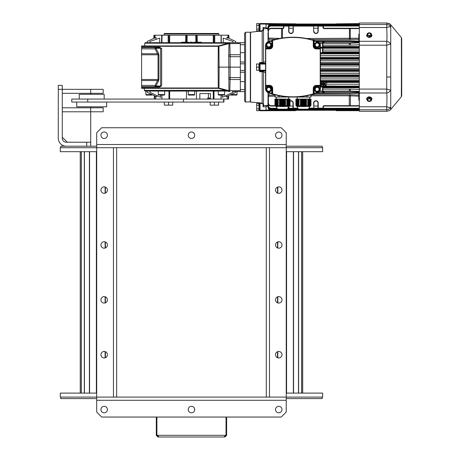 <?xml version="1.0" encoding="UTF-8"?>
<svg xmlns="http://www.w3.org/2000/svg" width="460" height="460" viewBox="0 0 460 460"><rect width="100%" height="100%" fill="white"/><g stroke="black" fill="none" stroke-linecap="round" stroke-linejoin="round"><path stroke-width="0.69" d="M104.178 193.338A3.243 3.243 0 0 0 107.421 190.095A3.243 3.243 0 0 0 104.178 186.852A3.243 3.243 0 0 0 100.935 190.095A3.243 3.243 0 0 0 104.178 193.338M104.178 248.204A3.243 3.243 0 0 0 107.421 244.961A3.243 3.243 0 0 0 104.178 241.724A3.243 3.243 0 0 0 100.935 244.961A3.243 3.243 0 0 0 104.178 248.204M104.178 303.071A3.243 3.243 0 0 0 107.421 299.834A3.243 3.243 0 0 0 104.178 296.591A3.243 3.243 0 0 0 100.935 299.834A3.243 3.243 0 0 0 104.178 303.071M104.178 357.943A3.243 3.243 0 0 0 107.421 354.7A3.243 3.243 0 0 0 104.178 351.457A3.243 3.243 0 0 0 100.935 354.7A3.243 3.243 0 0 0 104.178 357.943M80.241 393.104L80.241 151.691L80.247 393.104M116.65 397.095L286.241 397.095L286.241 147.7L116.65 147.7L116.65 397.095L96.698 397.095L96.698 147.7L60.283 147.7L60.283 151.691L96.698 151.691M116.65 147.7L96.698 147.7L96.698 132.733L101.683 127.748L281.25 127.748L286.241 132.733L286.241 144.509L96.698 144.509M96.698 393.104L60.283 393.104L60.283 397.095L96.698 397.095L96.698 412.062L101.683 417.047L281.25 417.047L286.241 412.062L286.241 397.095L322.65 397.095L322.65 393.104L286.241 393.104M281.997 409.567A3.243 3.243 0 0 0 278.76 406.324A3.243 3.243 0 0 0 275.517 409.567A3.243 3.243 0 0 0 278.76 412.81A3.243 3.243 0 0 0 281.997 409.567M107.421 409.567A3.243 3.243 0 0 0 104.178 406.324A3.243 3.243 0 0 0 100.935 409.567A3.243 3.243 0 0 0 104.178 412.81A3.243 3.243 0 0 0 107.421 409.567M194.712 409.567A3.243 3.243 0 0 0 191.469 406.324A3.243 3.243 0 0 0 188.226 409.567A3.243 3.243 0 0 0 191.469 412.81A3.243 3.243 0 0 0 194.712 409.567M322.155 397.095L322.155 398.59L286.241 398.59M96.698 398.59L60.783 398.59L60.783 397.095M66.269 146.205A7.981 7.981 0 0 1 58.288 138.224L58.288 85.347L62.278 85.347L62.278 89.338L103.184 89.338L103.184 93.328L90.712 93.328L90.712 89.338M86.721 146.205L86.721 142.215L66.269 142.215A3.99 3.99 0 0 1 62.278 138.224L62.278 89.338L58.288 89.338M86.721 142.215L90.712 142.215L90.712 146.205L90.712 107.795L103.184 107.795L103.184 111.786L62.278 111.786M62.278 93.328L90.712 93.328L90.712 94.329M62.278 107.795L90.712 107.795L90.712 106.8M62.278 137.224L67.269 142.215M278.76 351.457A3.243 3.243 0 0 0 275.517 354.7A3.243 3.243 0 0 0 278.76 357.943A3.243 3.243 0 0 0 281.997 354.7A3.243 3.243 0 0 0 278.76 351.457M278.76 296.591A3.243 3.243 0 0 0 275.517 299.834A3.243 3.243 0 0 0 278.76 303.071A3.243 3.243 0 0 0 281.997 299.834A3.243 3.243 0 0 0 278.76 296.591M278.76 241.724A3.243 3.243 0 0 0 275.517 244.961A3.243 3.243 0 0 0 278.76 248.204A3.243 3.243 0 0 0 281.997 244.961A3.243 3.243 0 0 0 278.76 241.724M278.76 186.852A3.243 3.243 0 0 0 275.517 190.095A3.243 3.243 0 0 0 278.76 193.338A3.243 3.243 0 0 0 281.997 190.095A3.243 3.243 0 0 0 278.76 186.852M302.697 151.691L302.697 393.104M266.288 147.7L266.288 397.095M286.241 151.691L322.65 151.691L322.65 147.7L286.241 147.7L286.241 144.509M100.935 135.228A3.243 3.243 0 0 0 104.178 138.471A3.243 3.243 0 0 0 107.421 135.228A3.243 3.243 0 0 0 104.178 131.985A3.243 3.243 0 0 0 100.935 135.228M275.517 135.228A3.243 3.243 0 0 0 278.76 138.471A3.243 3.243 0 0 0 281.997 135.228A3.243 3.243 0 0 0 278.76 131.985A3.243 3.243 0 0 0 275.517 135.228M188.226 135.228A3.243 3.243 0 0 0 191.469 138.471A3.243 3.243 0 0 0 194.712 135.228A3.243 3.243 0 0 0 191.469 131.985A3.243 3.243 0 0 0 188.226 135.228M60.783 147.7L60.783 146.205L96.698 146.205M286.241 146.205L322.155 146.205L322.155 147.7M226.044 435.16A1.495 1.495 0 0 0 225.158 435.304L224.63 437L226.044 435.304L226.044 417.047M224.336 436.661L224.63 437L158.309 437L157.78 435.304A1.495 1.495 0 0 0 156.889 435.16L157.998 436.5L158.562 436.39M224.94 437L226.63 435.304L226.136 435.304L226.136 417.047M226.63 435.304L226.63 417.047M226.63 435.16L226.136 435.16M156.802 417.047L156.802 435.304L157.998 436.5L157.998 437L158.309 436.5M156.302 417.047L156.302 435.304L157.998 437M201.503 437C198.214 437 198.214 437 201.503 437L202.475 437M203.935 437C201.986 437 201.986 437 203.935 437M198.375 437L199.134 437M224.63 437L224.63 436.5L226.136 435.304M225.975 435.902L226.044 435.304L156.889 435.304L156.964 435.902M158.309 437L158.596 436.649M156.889 435.16L156.889 417.047M156.302 435.304L156.802 435.304M156.302 435.16L156.802 435.16M250.326 102.057L250.326 32.229L245.588 32.229L245.588 102.057L250.573 101.809M245.588 102.057L244.588 101.062L244.588 33.224L245.588 32.229M228.626 95.657L228.626 99.067L223.945 99.067L223.945 102.057L71.76 102.057L71.76 99.067L223.945 99.067M228.292 95.818L228.292 99.067M227.729 91.086L145.078 91.086L144.331 90.338L225.25 90.338M218.115 67.148L218.276 46.305L141.588 46.305L141.588 47.184L159.712 47.184L159.712 47.593L155.089 47.593L159.712 47.593L160.603 48.237L155.969 48.329L158.539 53.348L158.913 54.935L158.913 79.35L158.539 80.937L155.969 85.957L160.603 86.049L160.603 48.237A1.495 1.018 180 0 0 161.661 48.536L161.661 85.75L159.712 87.101L141.588 87.101L141.588 87.981L218.276 87.981L218.115 67.148L219.115 67.143L219.006 88.09L218.931 88.429L218.356 88.343L218.276 87.981L219.006 88.09L228.925 90.643L228.798 67.143L219.115 67.143L218.931 45.862L229.747 42.705L223.284 42.705L223.238 38.105L232.967 41.457L232.967 42.705L229.747 42.705L240.35 42.705L229.488 42.717M161.661 85.75A1.495 1.018 180 0 0 160.603 86.049L159.712 86.698L155.089 86.698L155.089 85.451L158.033 79.499L158.033 54.786L155.089 48.84L141.588 48.84L141.588 85.451L155.089 85.451L155.969 85.957A1.248 0.966 -90 0 1 155.089 86.698L159.712 86.698L159.712 87.101M164.53 33.476L218.402 33.476L218.902 33.971L164.036 33.971L164.53 33.476M227.757 43.194L144.768 43.194L145.268 42.705L229.747 42.705A2.495 2.472 90 0 0 229.005 42.814L229.747 42.705L229.827 43.269L228.925 43.642L219.006 46.195L218.276 46.305L218.931 45.862M224.141 95.076L218.753 95.076A0.5 0.5 0 0 1 218.253 94.576L224.641 94.576A0.5 0.5 0 0 1 224.141 95.076M224.641 91.086L224.641 94.576M218.253 91.086L218.253 94.576M237.055 91.586L237.055 94.576A0.5 0.5 0 0 1 236.561 95.076L231.173 95.076A0.5 0.5 0 0 1 230.69 94.697M152.248 94.697A0.5 0.5 0 0 1 151.765 95.076L146.378 95.076A0.5 0.5 0 0 1 145.877 94.576L151.99 94.576M145.877 91.086L145.877 94.576M164.18 95.076L158.798 95.076A0.5 0.5 0 0 1 158.297 94.576L164.68 94.576A0.5 0.5 0 0 1 164.18 95.076M164.68 91.086L164.68 94.576M158.297 91.086L158.297 94.576M194.16 95.076L188.772 95.076A0.5 0.5 0 0 1 188.278 94.576L194.66 94.576A0.5 0.5 0 0 1 194.16 95.076M194.66 91.086L194.66 94.576M188.278 91.086L188.278 94.576M244.588 42.705L240.35 42.705L240.35 43.579L229.845 43.579L230.109 54.751A2.495 1.656 152.4 0 0 228.723 55.459L229.005 42.814M240.35 54.751L240.35 56.712L230.138 56.712L230.109 54.751L240.35 54.751L240.35 43.579M240.35 67.143L228.798 67.143L228.735 56.453L230.138 56.712L230.138 77.579L240.35 77.579L240.35 56.712M155.089 86.698L141.588 86.698L141.588 85.451M141.588 48.84L141.588 47.593L155.089 47.593A1.248 0.966 90 0 1 155.969 48.329L155.089 48.84L155.089 47.593M141.588 47.184L141.588 47.593M141.588 46.305L141.588 45.943L218.356 45.943M218.356 88.343L141.588 88.343L141.588 87.981M141.588 86.698L141.588 87.101M240.35 77.579L240.35 79.534L230.109 79.534A2.495 1.656 -152.4 0 1 228.723 78.832M228.735 77.832L230.138 77.579L229.845 90.706L240.35 90.706L240.35 79.534M240.35 90.706L240.35 91.586L244.588 91.586M161.5 42.705L161.673 35.219L153.939 35.219L153.887 38.352M161.673 35.219L162.052 35.219L161.678 42.705M185.667 42.705L185.794 35.219L162.052 35.219L161.88 42.705M185.794 35.219L187.145 35.219L187.019 42.705M213.244 35.219L213.992 35.219L213.98 42.705L213.233 42.705L213.244 35.219L187.145 35.219M221.059 42.705L221.087 35.219L213.992 35.219M221.266 35.219L221.26 42.705L221.087 35.219L228.746 35.219L228.792 38.232M229.051 38.352L228.746 35.219M186.323 42.705L186.455 35.219M154.14 38.232L154.192 35.219M169.694 35.219L169.705 42.705M228.378 38.036L228.338 35.219M227.976 37.846L227.936 35.219M226.947 39.382L226.924 37.358L235.71 41.457L235.71 42.705L232.967 42.705M155.003 35.219L154.962 37.846M154.6 35.219L154.554 38.036M159.649 42.705L159.695 38.105L149.966 41.457L149.966 42.705L147.223 42.705L147.223 41.457L156.015 37.358L155.986 39.382M168.941 35.219L168.952 42.705M197.139 35.219L197.271 42.705M196.483 35.219L196.615 42.705M195.92 42.705L195.787 35.219M214.774 35.219L214.762 42.705M168.176 42.705L168.164 35.219M201.417 42.705L201.417 42.205L201.02 42.205L201.02 42.705L200.451 42.705L200.451 42.205L199.508 42.205L199.508 42.705M183.35 42.705L183.35 42.205L183.028 42.705L181.522 42.705L181.522 42.205L181.827 42.705M191.814 42.705L191.814 42.205L191.469 42.705M193.769 42.205L195.212 42.205L195.212 42.705L193.723 42.705L193.723 42.205L193.769 42.705M197.231 42.705C195.126 42.705 195.126 42.705 197.231 42.705L197.231 42.205C195.126 42.205 195.126 42.205 197.231 42.205M232.438 91.586L240.35 91.586L232.438 91.586M232.438 42.705L233.933 42.705L232.438 42.705M159.712 47.184L161.661 48.536M228.735 56.453L228.723 55.459M229.827 43.269L229.845 43.579A2.495 1.765 -179.6 0 0 228.942 43.694M228.902 91.442L218.931 88.429M229.022 91.477L229.747 91.586L229.005 91.471L228.925 90.643L229.827 91.017L229.747 91.586A2.495 2.472 -90 0 1 229.005 91.471M228.942 90.591A2.495 1.765 179.6 0 0 229.845 90.706L229.827 91.017M162.07 45.943L141.588 45.943M199.301 42.705L199.301 42.205L197.438 42.205L197.438 42.705M141.588 53.757L157.653 53.757L158.539 53.348M141.588 80.529L157.653 80.529L158.539 80.937M163.225 95.076L159.752 95.076M190.572 95.076L189.675 95.076M210.433 99.067L210.433 93.581L199.83 93.581L208.409 93.581L208.409 98.066L207.638 98.066L207.638 99.067M226.078 95.542L226.078 96.847L235.761 92.334L235.761 91.586M222.266 95.076L222.266 97.324L232.967 92.334L232.967 91.586M227.286 96.284L227.286 99.067M147.177 91.086L147.177 92.334L156.854 96.847L156.854 95.542M155.652 96.284L155.652 99.067M149.966 91.086L149.966 92.334L160.672 97.324L160.672 95.076M209.035 99.067L209.035 98.066L209.656 98.066L208.409 98.066M209.656 99.067L209.656 98.066M199.83 93.581L199.83 99.067M221.036 95.076L221.036 99.067M213.267 91.086L213.267 99.067M213.98 91.086L213.98 99.067M196.454 91.086L196.454 99.067M169.671 91.086L169.671 99.067M186.478 91.086L186.478 99.067M168.958 91.086L168.958 99.067M161.903 95.076L161.903 99.067M154.646 95.818L154.646 99.067M240.35 62.031L244.588 62.031M240.35 63.808L244.588 63.808M240.35 70.478L244.588 70.478M240.35 72.254L244.588 72.254M240.35 81.598L244.588 81.598M240.35 89.591L244.588 89.591M240.35 52.687L244.588 52.687M240.35 44.7L244.588 44.7M192.539 42.705L192.539 42.205L192.28 42.705M191.544 42.205L190.244 42.205L190.244 42.705M188.98 42.705L188.98 42.205L188.715 42.705M188.399 42.705L188.399 42.205L186.823 42.205L186.823 42.705M186.766 42.705L186.766 42.205L184.903 42.205L184.903 42.705M184.702 42.705L184.702 42.205L183.454 42.205L183.454 42.705M183.028 42.205L181.827 42.205M201.02 42.205L200.451 42.205M198.254 42.205L198.254 42.705M198.536 42.205L198.536 42.705M190.492 42.205L190.492 42.705M185.713 42.205L185.713 42.705M186.001 42.205L186.001 42.705M184.437 42.205L184.437 42.705M182.43 42.205L182.43 42.705M199.864 42.205L199.864 42.705M76.745 102.057L76.745 106.8L106.674 106.8L106.674 102.057M104.178 99.067L104.178 94.329L79.241 94.329L79.241 99.067M164.352 102.057L164.352 105.15L172.73 105.15L172.73 102.057M210.203 102.057L210.203 105.15L218.586 105.15L218.586 102.057M168.544 105.15L168.544 102.057M214.394 105.15L214.394 102.057M270.721 44.948A1.938 1.938 0 0 1 267.812 46.627L268.784 47.19L270.721 46.069L270.721 43.826L269.75 43.269A1.938 1.938 0 0 1 270.721 44.948M267.812 43.269A1.938 1.938 0 0 1 269.75 43.269L268.784 42.705L266.84 43.826L266.84 44.948A1.938 1.938 0 0 1 267.812 43.269M266.84 44.948A1.938 1.938 0 0 0 267.812 46.627L266.84 46.069L266.84 44.948M260.055 30.607L259.256 30.607L260.055 30.653M259.256 30.607L259.256 23.828L260.055 23.828M265.541 85.347L265.541 48.892L266.035 48.432L265.742 48.915L265.742 85.37L266.035 85.859L265.541 85.393L266.938 85.347L267.024 85.847L266.035 85.859L266.035 86.348L265.541 86.348L265.742 85.347M265.65 48.622L265.541 48.892L266.035 48.432L265.541 48.892L266.938 48.938L267.024 48.438L269.779 48.438L269.704 48.938L266.938 48.938M271.377 47.857A2.495 2.495 0 0 1 269.779 48.438C271.302 48.288 272.13 47.461 272.274 45.943L272.274 40.658L272.665 40.169C279.3 38.203 286.068 37.22 292.974 37.214C299.862 37.214 306.63 38.203 313.277 40.169L313.674 40.658A0.5 0.5 0 0 0 313.317 40.181A71.329 71.329 0 0 0 272.63 40.181A0.5 0.5 0 0 0 272.274 40.658L272.63 40.181L271.624 40.486L271.774 40.963L272.63 40.181M313.317 40.417L313.243 40.405C299.759 36.489 286.246 36.489 272.705 40.405L272.665 40.169M265.541 48.938L265.541 47.938L269.779 47.938A1.995 1.995 0 0 0 271.774 45.943L272.705 45.943L272.63 40.417M314.571 86.428A2.495 2.495 0 0 1 316.169 85.847L318.924 85.847L319.01 85.347L320.407 85.393L319.907 85.859L320.2 85.37L320.2 48.915L316.244 48.938C314.433 48.771 313.433 47.777 313.243 45.943L313.277 40.169M320.2 85.347L320.407 86.348L316.169 86.348L316.169 85.847C314.646 85.997 313.812 86.825 313.674 88.343L313.243 88.343L313.243 93.88L313.674 93.633L313.277 94.122C299.713 98.055 286.177 98.055 272.665 94.122L272.274 93.633A0.5 0.5 0 0 0 272.63 94.11L272.705 93.88C286.189 97.796 299.702 97.796 313.243 93.88L313.277 94.122A71.329 71.329 0 0 1 303.45 96.295M313.317 93.869L314.324 93.8L314.174 93.328L313.317 94.11A0.5 0.5 0 0 0 313.674 93.633L313.674 88.343A2.495 2.495 0 0 1 313.887 87.325M272.63 93.869L272.705 88.343L272.274 88.343C272.13 86.825 271.296 85.991 269.779 85.847A2.495 2.495 0 0 1 270.727 86.037M319.01 48.938L318.924 48.438L319.907 48.432L320.407 48.892L320.407 85.393A0.5 0.5 0 0 1 320.39 85.479M316.244 48.938L316.169 48.438A2.495 2.495 0 0 1 313.674 45.943L313.674 40.658L314.174 40.963L314.174 45.943A1.995 1.995 0 0 0 316.169 47.938L319.907 47.938L320.298 48.622M320.2 48.938L320.407 45.419A3.99 3.99 0 0 0 317.808 41.676A3.99 3.99 0 0 1 320.407 45.419L320.407 88.866A3.99 3.99 0 0 1 317.808 92.609A71.329 71.329 0 0 1 314.324 93.8A71.329 71.329 0 0 1 313.944 93.92M319.159 89.786A2.047 2.047 0 0 0 319.205 89.263M319.159 45.39A2.047 2.047 0 0 0 319.205 44.873M270.779 45.39A2.047 2.047 0 0 0 270.825 44.873M270.779 89.786A2.047 2.047 0 0 0 270.825 89.263M316.169 85.847L316.244 85.347L319.01 85.347M313.243 88.343C313.427 86.514 314.427 85.52 316.244 85.347M318.924 85.847L319.907 85.859L319.907 88.866L320.407 88.866L320.407 86.348M318.659 42.74A3.49 3.49 0 0 0 317.63 42.147A70.829 70.829 0 0 0 314.174 40.963L314.324 40.486L313.317 40.181A71.329 71.329 0 0 1 313.346 40.187M314.324 40.486A71.329 71.329 0 0 1 317.808 41.676A71.329 71.329 0 0 0 313.473 40.227M313.243 45.943L313.674 45.943C313.818 47.461 314.646 48.294 316.169 48.438L318.924 48.438L316.169 48.438L316.169 47.938M271.699 86.75A2.495 2.495 0 0 1 272.274 88.343L272.274 93.633L271.774 93.328L271.624 93.8L272.63 94.11A71.329 71.329 0 0 1 268.14 92.609A3.99 3.99 0 0 1 265.541 88.866L265.541 86.348M266.938 85.347L269.704 85.347L269.779 85.847L267.024 85.847M269.704 85.347C271.515 85.514 272.515 86.514 272.705 88.343M272.705 45.943C272.515 47.771 271.515 48.766 269.704 48.938M265.541 47.938L265.541 45.419A3.99 3.99 0 0 1 268.14 41.676A71.329 71.329 0 0 1 271.624 40.486M269.779 47.938L269.779 48.438L266.035 48.432L266.035 45.419L265.541 45.419L265.541 88.866A3.99 3.99 0 0 0 268.14 92.609L268.312 92.144A70.829 70.829 0 0 0 271.774 93.328L271.774 88.343A1.995 1.995 0 0 0 269.779 86.348L266.035 86.348L266.035 88.866L265.541 88.866M271.026 89.263A2.242 2.242 0 0 1 270.98 89.786M271.026 44.873A2.242 2.242 0 0 1 270.98 45.39M319.407 44.873A2.242 2.242 0 0 1 319.366 45.39M319.407 89.263A2.242 2.242 0 0 1 319.366 89.786M260.055 70.552L259.256 70.552L259.256 63.733L260.055 63.733M319.102 45.39L319.792 45.39A2.662 2.662 0 0 1 317.164 47.61A2.662 2.662 0 0 1 314.502 44.948A2.662 2.662 0 0 1 317.164 42.285A2.662 2.662 0 0 1 319.827 44.873L319.102 44.873M290.041 97.008L274.953 97.071L274.953 94.76M277.961 99.067L290.041 99.067L290.041 105.472L288.926 106.547L276.075 106.547L274.953 105.472L274.953 99.067L277.961 99.067L278.179 105.627L277.857 105.863L277.857 99.067M279.473 99.067L279.473 105.627L278.179 105.627L278.179 99.067M287.034 105.788L285.522 105.627L285.522 99.067M275.155 99.067L275.155 105.627L275.477 105.863L275.477 99.067M289.518 105.898L289.84 105.627L289.84 99.067M289.627 105.788L289.627 99.067M289.3 106.041L289.518 99.067M289.409 105.926L289.409 99.067M289.087 106.156L289.3 99.067M289.196 106.041L289.196 99.067M288.868 106.248L289.087 99.067M288.978 106.133L288.978 99.067M288.656 106.317L288.868 99.067M288.759 106.197L288.759 99.067M288.437 106.358L288.656 99.067M288.546 106.237L288.546 99.067M288.224 106.369L288.437 99.067M288.328 106.254L288.328 99.067M288.006 106.358L288.224 99.067M288.115 106.237L288.115 99.067M287.787 106.317L288.006 99.067M287.897 106.197L287.897 99.067M287.575 106.248L287.787 99.067M287.684 106.133L287.684 99.067M287.356 106.156L287.575 99.067M287.465 106.041L287.465 99.067M287.143 106.041L287.356 99.067M287.247 105.926L287.247 99.067M286.816 99.067L286.816 105.627L287.143 105.863L287.143 99.067M279.473 105.627L282.285 106.369L285.091 105.898L285.091 99.067M284.872 105.863L284.872 99.067M284.659 105.926L284.659 99.067M284.441 105.99L284.441 99.067M284.228 106.041L284.228 99.067M284.01 106.093L284.01 99.067M283.791 106.133L283.791 99.067M283.578 106.168L283.578 99.067M283.36 106.197L283.36 99.067M283.147 106.22L283.147 99.067M282.929 106.237L282.929 99.067M282.716 106.248L282.716 99.067M282.498 106.254L282.498 99.067M282.285 106.248L282.285 99.067M282.066 106.237L282.066 99.067M281.848 106.22L281.848 99.067M281.635 106.197L281.635 99.067M281.416 106.168L281.416 99.067M281.204 106.133L281.204 99.067M280.985 106.093L280.985 99.067M280.772 106.041L280.772 99.067M280.554 105.99L280.554 99.067M280.335 105.926L280.335 99.067M280.123 105.863L280.123 99.067M275.477 105.863L276.667 106.369L277.961 105.972M277.748 106.105L277.748 99.067M277.639 105.99L277.639 99.067M277.529 106.208L277.529 99.067M277.42 106.093L277.42 99.067M277.317 106.289L277.317 99.067M277.207 106.168L277.207 99.067M276.989 99.067L277.098 106.34L277.098 99.067M276.88 106.369L276.88 99.067M276.776 106.248L276.776 99.067M276.667 106.369L276.667 99.067M276.558 106.248L276.558 99.067M276.448 106.34L276.448 99.067M276.345 106.22L276.345 99.067M276.236 106.289L276.236 99.067M276.127 106.168L276.127 99.067M276.017 106.208L276.017 99.067M275.908 106.093L275.908 99.067M275.805 106.105L275.805 99.067M275.695 105.99L275.695 99.067M275.586 105.972L275.586 99.067M285.091 105.788L285.522 105.627M278.26 109.342L280.376 109.342M323.397 85.1A1.248 1.248 0 0 0 324.645 83.852A1.248 1.248 0 0 0 323.397 82.604A1.248 1.248 0 0 0 322.155 83.852A1.248 1.248 0 0 0 323.397 85.1M323.397 85.226A1.374 1.374 0 0 0 324.772 83.852A1.374 1.374 0 0 0 323.397 82.484A1.374 1.374 0 0 0 322.029 83.852A1.374 1.374 0 0 0 323.397 85.226M310.989 94.76L310.989 97.071L295.906 97.008M309.683 97.071L309.683 99.067M297.212 97.071L297.212 99.067M295.906 99.067L310.989 99.067L310.989 105.472L309.873 106.547L297.022 106.547L295.906 105.472L295.906 99.067M296.102 99.067L295.906 105.472M300.426 99.067L300.426 105.627L298.804 105.863L298.804 99.067M307.769 99.067L307.769 105.627L306.469 105.627L306.469 99.067M308.953 106.358L309.062 99.067M308.74 106.317L308.953 99.067M308.85 106.197L308.85 99.067M308.522 106.248L308.74 99.067M308.631 106.133L308.631 99.067M308.309 106.156L308.522 99.067M308.413 106.041L308.413 99.067M308.091 106.041L308.309 99.067M308.2 105.926L308.2 99.067M307.769 105.627L308.091 105.863L308.091 99.067M300.426 105.627L303.232 106.369L306.038 105.898L306.038 99.067M305.825 105.863L305.825 99.067M305.607 105.926L305.607 99.067M305.394 105.99L305.394 99.067M305.175 106.041L305.175 99.067M304.957 106.093L304.957 99.067M304.744 106.133L304.744 99.067M304.526 106.168L304.526 99.067M304.313 106.197L304.313 99.067M304.094 106.22L304.094 99.067M303.882 106.237L303.882 99.067M303.663 106.248L303.663 99.067M303.445 106.254L303.445 99.067M303.232 106.248L303.232 99.067M303.013 106.237L303.013 99.067M302.801 106.22L302.801 99.067M302.582 106.197L302.582 99.067M302.369 106.168L302.369 99.067M302.151 106.133L302.151 99.067M301.938 106.093L301.938 99.067M301.72 106.041L301.72 99.067M301.501 105.99L301.501 99.067M301.288 105.926L301.288 99.067M301.07 105.863L301.07 99.067M296.102 105.627L297.614 106.369L299.017 105.898L298.914 99.067M298.914 105.972L299.126 99.067M298.695 106.105L298.695 99.067M298.586 105.99L298.586 99.067M298.483 106.208L298.483 99.067M298.373 106.093L298.373 99.067M298.264 106.289L298.264 99.067M298.155 106.168L298.155 99.067M298.046 106.34L298.046 99.067M297.942 106.22L297.942 99.067M297.833 106.369L297.833 99.067M297.723 106.248L297.723 99.067M297.614 106.369L297.614 99.067M297.511 106.248L297.511 99.067M297.401 106.34L297.401 99.067M297.292 106.22L297.292 99.067M297.183 106.289L297.183 99.067M297.074 106.168L297.074 99.067M296.97 106.208L296.97 99.067M296.861 106.093L296.861 99.067M296.752 106.105L296.752 99.067M296.642 105.99L296.642 99.067M296.533 105.972L296.533 99.067M296.43 105.863L296.43 99.067M310.466 105.898L310.575 99.067M310.253 106.041L310.466 99.067M310.356 105.926L310.356 99.067M310.034 106.156L310.253 99.067M310.143 106.041L310.143 99.067M309.822 106.248L310.034 99.067M309.925 106.133L309.925 99.067M309.603 106.317L309.822 99.067M309.712 106.197L309.712 99.067M309.384 106.358L309.603 99.067M309.494 106.237L309.494 99.067M309.172 106.369L309.384 99.067M309.281 106.254L309.281 99.067M309.062 106.237L309.172 99.067M310.575 105.788L310.793 99.067M306.038 105.788L306.469 105.627M297.045 106.547A14.697 14.697 0 0 0 298.649 109.169L308.246 109.169A14.697 14.697 0 0 0 309.85 106.547M299.046 109.365L307.849 109.365A0.5 0.5 0 0 1 307.688 109.342L299.207 109.342A0.5 0.5 0 0 1 298.649 109.169M307.849 109.365A0.5 0.5 0 0 0 308.246 109.169M270.721 89.338A1.938 1.938 0 0 1 267.812 91.022L268.784 91.58L270.721 90.459L270.721 88.222L269.75 87.659A1.938 1.938 0 0 1 270.721 89.338M267.812 87.659A1.938 1.938 0 0 1 269.75 87.659L268.784 87.101L267.812 87.659L266.84 88.222L266.84 89.338A1.938 1.938 0 0 1 267.812 87.659M266.84 89.338A1.938 1.938 0 0 0 267.812 91.022L266.84 90.459L266.84 89.338M319.102 44.948A1.938 1.938 0 0 1 316.192 46.627L317.164 47.19L319.102 46.069L319.102 43.826L318.136 43.269A1.938 1.938 0 0 1 319.102 44.948M316.192 43.269A1.938 1.938 0 0 1 318.136 43.269L317.164 42.705L315.226 43.826L315.226 44.948A1.938 1.938 0 0 1 316.192 43.269M315.226 44.948A1.938 1.938 0 0 0 316.192 46.627L315.226 46.069L315.226 44.948M322.702 84.404L324.099 84.203L322.702 84.404M286.983 37.467L281.669 38.117M280.117 38.381L277.788 38.853M277.65 38.882L272.423 40.239M298.966 96.818L302.967 96.37M308.476 95.364L308.838 95.283M309.787 95.059L310.782 94.812L310.793 97.071M311.081 94.737L311.719 94.564M312.018 94.484L312.742 94.277M272.711 94.133L282.63 96.318M282.98 96.37L283.952 96.496M284.424 96.56L284.803 96.6M285.045 96.629L286.983 96.818M316.169 86.348A1.995 1.995 0 0 0 314.174 88.343L314.174 93.328A70.829 70.829 0 0 0 317.63 92.144L317.808 92.609A3.99 3.99 0 0 0 320.407 88.866M272.349 40.261A71.329 71.329 0 0 0 268.14 41.676A3.99 3.99 0 0 0 265.541 45.419M270.721 45.39L271.406 45.39A2.662 2.662 0 0 1 268.784 47.61A2.662 2.662 0 0 1 266.116 44.948A2.662 2.662 0 0 1 268.784 42.285A2.662 2.662 0 0 1 271.446 44.873L270.721 44.873M261.228 102.988L250.573 102.057L250.573 32.229L259.612 31.188A0.5 0.5 0 0 0 260.055 30.688M260.049 103.299L259.612 102.798L262.217 103.109L263.545 104.61L262.16 103.546L260.049 103.299L260.055 110.233L266.035 110.233L266.035 110.693L260.055 110.785L273.022 110.687M263.045 71.237A0.5 0.494 -0 0 1 263.545 71.731L259.612 71.8L260.049 71.357L263.045 71.018L263.545 71.622L263.045 71.018L265.541 71.018M259.612 63.733L259.612 62.491L263.545 62.554A0.5 0.494 -0 0 1 263.045 63.049L260.049 62.928L260.055 63.612L265.541 63.612M263.545 29.733L262.217 31.182L259.612 31.487L260.049 30.987L262.16 30.739L263.045 29.727L263.045 27.496L263.545 28.56L263.045 27.496L266.035 27.496L266.035 28.83L263.545 28.56M273.022 23.604L260.055 23.5L266.035 23.61L266.035 24.058L260.055 24.058L260.049 30.987M263.545 105.731L263.045 106.789L263.545 105.731L263.545 71.622M268.03 103.552L268.03 103.166M268.03 103L268.03 101.528M268.03 100.556L268.03 101.534L267.864 101.062M277.299 108.623L271.026 108.623C269.272 108.548 268.278 107.554 268.03 105.633L268.03 96.542M268.007 97.566L268.03 92.569M266.035 105.576L268.03 105.576L268.03 107.186C268.232 109.031 269.232 110.032 271.026 110.176C269.272 110.107 268.278 109.106 268.03 107.186L268.099 107.191M268.186 106.576L268.91 108.681L271.026 109.555L359.312 109.555L271.026 109.555C269.272 109.486 268.278 108.485 268.03 106.565L268.03 103.914M319.734 91.086L349.422 91.086L322.65 91.086L322.65 91.459L319.453 91.459M320.407 87.043L322.903 87.049L322.903 91.086M322.903 89.119L350.29 89.136L350.25 91.097L349.422 91.086A24.938 24.938 0 0 1 350.25 91.097L359.312 91.402L350.25 91.097L350.238 91.471A24.564 24.564 0 0 0 349.422 91.459L324.145 91.459L324.145 92.707L349.422 92.707A24.564 24.564 0 0 0 350.238 92.696L359.312 92.391M268.03 96.485L269.031 95.22L268.95 92.903M358.811 93.254L315.129 93.541M269.64 93.144L269.031 93.127M269.031 95.22L274.953 94.978M311.224 94.697L349.278 94.697L358.811 95.059M359.312 99.958L358.811 100.142L358.811 92.782M359.312 92.765L350.25 93.07A24.938 24.938 0 0 1 349.422 93.081L350.25 93.07L350.238 92.696M358.811 96.157L349.278 95.778L310.989 95.778M268.381 96.1L268.393 103.057C268.559 104.638 269.428 105.507 271.009 105.673L275.166 105.673L271.009 105.673L271.026 106.047C269.192 105.852 268.197 104.857 268.03 103.057L268.899 105.162L271.026 106.047L275.551 106.047M318.211 92.431L318.211 93.081L324.145 93.081L316.497 93.081M349.422 92.707L349.422 93.081L324.145 93.081L349.278 93.081M273.022 110.176L266.035 110.693M295.59 109.813L295.59 110.687L268.03 110.687M268.03 30.734L268.03 31.119M268.03 36.622L268.03 37.616M316.497 41.204L324.145 41.204L324.145 41.578L323.397 41.578A0.374 0.374 0 0 0 323.023 41.204L349.278 41.204A24.938 24.938 0 0 1 350.393 41.233L359.312 41.63L349.278 41.204L349.278 41.578L324.145 41.578L324.145 42.826L349.278 42.826A24.564 24.564 0 0 0 350.376 42.803L359.312 42.406M295.843 24L335.995 24M273.022 24.11L268.03 23.604L295.843 23.851L273.022 23.96M359.312 23.96L335.995 23.851L359.312 23.604M268.03 23.592L266.035 23.592M268.03 41.722L268.03 34M268.03 33.729L268.03 33.108M268.03 28.71L266.035 28.71M265.541 63.273L263.045 63.273L263.545 62.663L263.045 63.273L263.545 62.663L263.545 28.83M281.583 38.128L281.583 28.612L271.015 28.612C269.433 28.779 268.559 29.653 268.393 31.228L268.03 31.228C268.105 29.48 269.106 28.48 271.026 28.238L268.91 29.112L268.03 31.228L268.03 28.658C268.278 26.732 269.272 25.737 271.026 25.662L359.312 25.662L271.026 25.662L268.916 26.536M268.03 30.371L268.03 27.721C268.278 25.8 269.272 24.805 271.026 24.731L359.312 24.731L271.026 24.731L268.916 25.605M268.03 28.704L268.03 27.1C268.278 25.179 269.272 24.184 271.026 24.11L359.312 24.11L271.026 24.11L268.927 24.966M269.025 41.354L269.031 39.198L268.03 37.933M349.422 40.744L358.811 41.13M359.312 39.336L311.224 39.589M275.483 39.393L269.031 39.198M358.811 41.607L358.811 34.143L359.312 34.143M306.504 38.508L358.811 38.226M359.312 28.612L350.25 28.612L350.238 28.238L349.422 28.238L359.312 28.238M324.145 28.612L324.145 28.238A0.747 0.747 0 0 1 323.397 27.491A0.747 0.747 0 0 0 324.145 28.238L349.422 28.238L349.422 28.612L324.145 28.612A1.121 1.121 0 0 1 323.023 27.491L323.023 26.49A0.374 0.374 0 0 0 322.65 26.116L318.211 26.116L318.211 31.228A2.294 2.294 0 0 1 315.916 33.522A2.294 2.294 0 0 1 313.622 31.228L313.622 26.116L293.273 26.116L293.273 31.228A2.294 2.294 0 0 1 290.979 33.522A2.294 2.294 0 0 1 288.684 31.228L288.684 26.116L284.245 26.116A0.374 0.374 0 0 0 283.872 26.49L283.872 27.491A1.121 1.121 0 0 1 282.745 28.612L282.417 28.612L282.417 38.002M359.312 106.047L324.145 106.047A0.747 0.747 0 0 0 323.397 106.8L323.397 107.795A0.747 0.747 0 0 1 322.65 108.543L317.964 108.295L317.964 103.057A2.047 2.047 0 0 0 315.916 101.01A2.047 2.047 0 0 0 313.875 103.057L313.875 108.295L313.622 103.057A2.294 2.294 0 0 1 315.916 100.763A2.294 2.294 0 0 1 318.211 103.057L318.211 108.169L322.65 108.169A0.374 0.374 0 0 0 323.023 107.795L323.023 106.8A1.121 1.121 0 0 1 324.145 105.673L349.278 105.673L349.278 94.697M350.457 94.72L350.393 105.673L349.278 105.673L349.278 106.047L350.376 106.047L350.393 105.673L359.312 105.673M359.312 110.687L336.243 110.687L336.243 109.813M359.312 110.176L271.026 110.176L271.026 109.819L359.312 109.819M359.312 108.623L308.643 108.623M298.252 108.623L287.695 108.623M271.015 28.612L271.026 28.238L281.595 28.238L281.583 28.612L282.417 28.612L282.417 28.238L281.595 28.238L282.745 28.238A0.747 0.747 0 0 0 283.498 27.491A0.747 0.747 0 0 1 282.745 28.238L282.745 28.612M268.91 24.984L268.099 27.094M268.91 25.605L268.186 27.715M268.91 26.542L268.03 28.658L268.41 28.646L268.41 29.779M268.41 104.506L268.41 105.639L268.03 105.633L268.91 107.749L271.026 108.623L271.026 108.261L277.058 108.261M349.278 42.826L349.278 43.2L350.393 43.177A24.938 24.938 0 0 1 349.278 43.2L319.734 43.2M322.903 43.2L322.903 47.236L320.407 47.248M320.407 48.145L322.903 48.15L322.903 52.67L320.407 52.681M359.312 42.78L350.393 43.177L350.376 42.803M359.312 44.758L349.278 45.166L322.903 45.166M350.29 89.136L359.312 89.424M265.541 64.072L260.055 64.072L260.055 70.213L265.541 70.213M268.485 107.215L271.026 109.192L277.719 109.192M317.964 106.047L313.875 106.047M293.02 106.047L289.443 106.047M268.41 105.639C268.571 107.22 269.445 108.094 271.026 108.261M359.312 25.093L271.026 25.093L268.485 27.071M283.659 26.024L271.026 26.024C269.445 26.191 268.571 27.065 268.41 28.646M317.964 28.238L313.875 28.238M293.02 28.238L288.932 28.238M322.529 47.248L322.903 47.236L322.529 47.248L322.529 43.2M322.903 48.15L322.529 48.145L322.529 52.681L322.903 52.67L322.529 52.681M323.023 41.204L323.023 41.204A0.374 0.374 0 0 1 323.397 41.578L323.397 42.826L324.145 42.826L324.145 43.2M323.023 26.49L323.397 26.49A0.747 0.747 0 0 0 322.65 25.743A0.747 0.747 0 0 1 323.397 26.49L323.397 27.491L323.023 27.491M318.211 31.228L317.964 31.228A2.047 2.047 0 0 1 315.916 33.275A2.047 2.047 0 0 1 313.875 31.228A2.047 2.047 0 0 0 315.916 33.275A2.047 2.047 0 0 0 317.964 31.228L317.964 25.99L322.65 25.743L322.65 26.116M283.872 27.491L283.498 27.491L283.498 26.49A0.747 0.747 0 0 1 284.245 25.743A0.747 0.747 0 0 0 283.498 26.49L283.872 26.49M284.245 26.116L284.245 25.743L288.932 25.99L288.932 31.228A2.047 2.047 0 0 0 290.979 33.275A2.047 2.047 0 0 0 293.02 31.228L293.273 25.743L313.622 25.743L313.622 31.228M324.145 91.086L324.145 91.459L323.397 91.459L323.397 92.707L324.145 92.707L324.145 93.081M288.932 108.295L287.747 108.543M323.023 93.081A0.374 0.374 0 0 0 323.397 92.707A0.374 0.374 0 0 1 323.023 93.081M323.397 91.459A0.374 0.374 0 0 0 323.023 91.086L323.023 91.086A0.374 0.374 0 0 1 323.397 91.459L322.65 91.459L322.65 92.707L323.397 92.707M274.953 96.077L268.393 96.347L268.03 97.957M268.03 36.455L268.387 38.329M359.312 86.031L320.407 86.21M325.645 81.69L325.145 85.905L325.145 81.846L321.402 81.846L321.402 85.945L321.655 81.598L325.645 81.615M323.023 43.2A0.374 0.374 0 0 0 323.397 42.826A0.374 0.374 0 0 1 323.023 43.2M359.312 24.466L271.026 24.466L268.772 25.76M335.995 110.291L295.843 110.291M268.41 107.203C268.571 108.778 269.445 109.652 271.026 109.819M313.875 108.295L308.7 108.543M298.195 108.543L293.02 108.295L293.02 103.057A2.047 2.047 0 0 0 290.041 101.24M295.843 110.434L295.59 110.687L295.59 110.176M295.59 24.11L295.59 24.472M336.243 24.472L336.243 24.11M299.954 24L331.878 24M299.954 110.291L331.878 110.291M320.407 81.529L321.655 81.546L320.407 81.776M320.407 85.962L321.655 86.198M321.655 86.152L325.145 86.152M359.312 86.21L321.235 85.962M288.932 106.542L288.932 108.169L288.684 106.984M318.211 41.204L318.211 41.854M313.875 26.116L313.622 25.743L313.875 26.116M317.964 41.739L317.199 41.457M319.453 42.826L322.65 42.826L322.65 41.578L317.964 41.457M293.273 31.228L293.02 31.228A2.047 2.047 0 0 1 290.979 33.275A2.047 2.047 0 0 1 288.932 31.228L288.684 31.228M288.932 26.116L288.684 25.743L288.932 26.116M318.211 93.081L317.964 92.546M359.312 82.449L326.64 82.449L325.737 81.707L359.312 81.707M359.312 84.226L326.64 84.226L325.645 85.893L325.392 85.675L326.64 84.226L326.64 82.449L325.513 81.915M401.356 96.738L401.712 95.824L401.712 53.101A1.495 0.684 180 0 0 401.413 52.693L401.356 38.082A1.495 1.489 0 0 1 401.712 38.991L401.356 37.547M401.712 40.014L401.712 38.991M401.413 38.605A1.495 1.357 0 0 1 401.712 39.422L401.712 40.06A1.495 1.121 0 0 0 401.413 39.387M401.712 53.101L401.712 40.917A1.495 0.845 -0 0 0 401.379 40.405M401.413 81.431A1.495 0.632 180 0 0 401.712 81.052L401.712 82.029A1.495 0.989 180 0 1 401.413 82.622L401.413 52.693M401.712 94.863L401.712 95.295A1.495 1.489 180 0 1 401.356 96.209L401.413 82.622M401.379 93.88A1.495 0.845 180 0 0 401.712 93.368L401.712 94.225M401.712 81.184L401.712 82.8A1.495 1.236 180 0 1 401.379 83.547M401.379 50.738A1.495 1.236 180 0 1 401.712 51.491L401.712 54.803L401.356 54.723M401.413 37.616L390.735 24.8L390.735 109.158M401.712 52.313A1.495 0.966 180 0 0 401.413 51.733M401.712 94.271A1.495 1.138 180 0 1 401.413 94.955M401.413 96.669L390.735 109.486C389.706 109.928 391.77 110.084 386.894 111.285L359.312 111.285L359.312 106.766L386.722 106.766A4.985 1.794 23.8 0 0 390.735 107.295A4.985 4.703 113.2 0 1 386.722 109.773L386.722 106.766C387.05 100.355 387.05 95.766 386.728 93.001L386.722 41.285C387.05 38.468 387.05 33.879 386.728 27.519L386.894 23C392.046 24.334 389.574 24.311 390.735 24.8M359.312 24.518L386.728 24.518A4.985 4.703 67 0 1 390.735 26.99A4.985 1.794 -23.9 0 0 386.728 27.519L359.312 27.519L359.312 23L386.894 23M359.312 41.285L386.722 41.285A4.985 4.255 46.4 0 1 390.735 44.24A4.985 0.655 -18 0 0 386.722 45.201L359.312 45.201L359.312 27.519M359.312 106.766L359.312 45.201M359.312 89.09L386.728 89.09A4.985 0.65 18.1 0 0 390.735 90.051A4.985 4.255 -46.4 0 1 386.728 93.001L359.312 93.001M386.877 110.981L386.722 109.773L359.312 109.773M371.91 35.437L371.91 35.753C370.162 38.042 368.414 38.042 366.672 35.753L366.672 35.437A2.616 1.851 180 0 1 367.293 34.235L367.293 33.545L368.293 33.017A1.995 1.409 180 0 1 370.288 33.017A1.995 1.409 180 0 1 371.283 34.235A2.616 1.851 180 0 1 371.91 35.437A2.616 1.851 180 0 1 369.288 37.289A2.616 1.851 180 0 1 366.672 35.437M367.143 36.311L369.288 37.185L367.143 36.311L367.293 34.5M367.293 36.144L367.293 34.235A1.995 1.409 180 0 1 368.293 33.017L370.288 33.017L371.283 33.545L371.283 34.235A1.995 1.409 180 0 1 370.288 35.46A1.995 1.409 180 0 1 369.288 35.65A1.995 1.409 180 0 1 368.293 35.46L367.293 35.178M371.283 34.235L371.283 35.178L369.288 35.989L368.293 35.46A1.995 1.409 180 0 1 367.293 34.235M370.95 34.235A1.662 1.173 180 0 1 369.288 35.414A1.662 1.173 180 0 1 367.626 34.235A1.662 1.173 180 0 1 369.288 33.062A1.662 1.173 180 0 1 370.95 34.235M371.283 35.178L371.283 36.144L369.288 36.961L369.288 35.989M371.283 36.144L369.288 37.185M371.283 34.5L371.433 36.311M366.672 98.532C368.414 96.249 370.156 96.249 371.91 98.532L371.91 98.854A2.616 1.851 0 0 1 371.283 100.05A1.995 1.409 0 0 1 370.288 101.275A1.995 1.409 0 0 1 369.288 101.459A1.995 1.409 0 0 1 368.293 101.275L367.293 100.74L367.293 100.05A2.616 1.851 0 0 1 366.672 98.854L366.672 98.532M366.672 98.854A2.616 1.851 0 0 1 369.288 96.997A2.616 1.851 0 0 1 371.91 98.854M367.293 99.785L367.143 97.974L367.293 99.113L368.293 98.831A1.995 1.409 0 0 1 370.288 98.831A1.995 1.409 0 0 1 371.283 100.05L371.283 100.74L370.288 101.275L368.293 101.275A1.995 1.409 0 0 1 367.293 100.05L367.293 99.113M367.293 100.05A1.995 1.409 0 0 1 368.293 98.831L369.288 98.296L371.283 99.113L371.283 100.05M370.95 100.05A1.662 1.173 0 0 1 369.288 101.229A1.662 1.173 0 0 1 367.626 100.05A1.662 1.173 0 0 1 369.288 98.877A1.662 1.173 0 0 1 370.95 100.05M367.143 97.974L369.288 97.1L371.433 97.974L371.283 99.113M369.288 97.1L369.288 98.296M371.433 97.974L371.283 99.785M259.612 31.188L259.612 31.487L261.228 31.297M266.035 24.058L266.035 27.496M263.545 105.455L266.035 105.455L266.035 110.233M265.541 70.673L260.055 70.673L260.055 71.357M263.545 29.676L263.045 29.727M259.612 62.491L260.049 62.928M260.055 24.058L260.055 23.61M260.055 64.072L260.055 63.612M260.055 70.673L260.055 70.213M260.055 110.682L260.055 110.233M259.256 64.245L258.957 63.969L258.957 70.317L259.256 70.046M256.536 63.969L256.536 68.73L256.536 63.969M256.536 70.317L256.536 68.73L256.536 70.317M258.957 70.317L256.714 70.317M258.957 67.143L256.714 67.143M258.957 63.969L256.714 63.969M258.957 24.294L258.957 25.409L256.714 25.409L256.714 23.575L258.957 23.575L258.957 24.294M258.957 25.409L258.957 29.072L256.714 29.072L256.714 25.409M258.957 29.072L258.957 30.906L256.714 30.906L256.714 29.072M256.714 23.575L256.714 30.906M258.98 107.048L258.957 108.882L256.714 108.882L256.714 103.379L258.957 103.379L258.98 107.048M258.957 108.882L258.957 110.71L256.714 110.71L256.714 108.882M258.957 105.213L256.714 105.213M256.714 103.379L256.714 110.71M323.15 84.853L323.65 84.651L323.15 84.853M260.055 110.457L259.256 110.457L259.256 103.638L260.055 103.638M270.721 89.786L271.406 89.786A2.662 2.662 0 0 1 268.784 92.006A2.662 2.662 0 0 1 266.116 89.338A2.662 2.662 0 0 1 268.784 86.675A2.662 2.662 0 0 1 271.446 89.263L270.721 89.263M319.102 89.338A1.938 1.938 0 0 1 316.192 91.022L317.164 91.58L319.102 90.459L319.102 88.222L318.136 87.659A1.938 1.938 0 0 1 319.102 89.338M316.192 87.659A1.938 1.938 0 0 1 318.136 87.659L317.164 87.101L316.192 87.659L315.226 88.222L315.226 89.338A1.938 1.938 0 0 1 316.192 87.659M315.226 89.338A1.938 1.938 0 0 0 316.192 91.022L315.226 90.459L315.226 89.338M319.102 89.786L319.792 89.786A2.662 2.662 0 0 1 317.164 92.006A2.662 2.662 0 0 1 314.502 89.338A2.662 2.662 0 0 1 317.164 86.675A2.662 2.662 0 0 1 319.827 89.263L319.102 89.263M323.501 83.754L324.547 83.95L322.253 83.95L323.299 83.754L323.299 82.708L323.501 83.754M105.392 357.707L105.392 351.693M105.392 302.841L105.392 296.827M105.392 247.969L105.392 241.954M105.392 193.102L105.392 187.088M105.116 357.805L105.116 351.595M105.116 302.933L105.116 296.729M105.116 248.066L105.116 241.862M105.116 193.2L105.116 186.99M96.594 393.104L96.594 151.691M96.364 393.104L96.364 151.691M89.568 393.104L89.568 151.691M89.389 393.104L89.389 151.691M84.439 393.104L84.439 151.691M84.324 393.104L84.324 151.691M81.316 393.104L81.316 151.691M81.259 393.104L81.259 151.691M113.459 397.095L113.459 147.7M96.698 400.286L286.241 400.286M277.547 187.088L277.547 193.102M277.547 241.954L277.547 247.969M277.547 296.827L277.547 302.841M277.547 351.693L277.547 357.707M277.823 186.99L277.823 193.2M277.823 241.862L277.823 248.066M277.823 296.729L277.823 302.933M277.823 351.595L277.823 357.805M286.344 151.691L286.344 393.104M286.568 151.691L286.568 393.104M293.371 151.691L293.371 393.104M293.543 151.691L293.543 393.104M298.494 151.691L298.494 393.104M298.615 151.691L298.615 393.104M301.622 151.691L301.622 393.104M301.679 151.691L301.679 393.104M302.686 151.691L302.686 393.104M269.479 147.7L269.479 397.095M158.913 54.935A1.248 0.517 0 0 0 158.033 54.786L141.588 54.786M230.949 94.576L237.055 94.576M207.776 99.067L207.776 98.066M141.588 79.499L158.033 79.499A1.248 0.517 -0 0 0 158.913 79.35M87.716 99.067L87.716 102.057M223.658 99.067L223.658 102.057M183.488 99.067L183.488 102.057M314.174 88.343L313.674 88.343M317.63 92.144A3.49 3.49 0 0 0 318.659 91.546M319.786 89.786A3.49 3.49 0 0 0 319.907 88.866M313.674 45.943L314.174 45.943M317.63 42.147L317.808 41.676M320.407 47.938L319.907 47.938L319.907 45.419L320.407 45.419M319.907 45.419A3.49 3.49 0 0 0 319.798 44.551M272.274 88.343L271.774 88.343M269.779 85.847L269.779 86.348M266.035 88.866A3.49 3.49 0 0 0 266.144 89.734M267.289 91.546A3.49 3.49 0 0 0 268.312 92.144M268.14 41.676L268.312 42.147A3.49 3.49 0 0 0 267.289 42.74M271.774 45.943L271.774 40.963A70.829 70.829 0 0 0 268.312 42.147M266.144 44.551A3.49 3.49 0 0 0 266.035 45.419M275.155 94.812L275.155 97.071M278.179 97.071L278.179 95.519M285.522 97.071L285.522 96.68M279.473 95.784L279.473 97.071M276.098 106.547L277.702 109.169L287.293 109.169L288.903 106.547M306.469 97.071L306.469 95.784M307.769 95.519L307.769 97.071M300.426 96.68L300.426 97.071M262.16 103.546L262.16 71.334M259.612 71.8L259.612 70.552M262.16 62.951L262.16 30.739M265.541 72.306L263.545 72.306M320.091 90.43L320.091 91.086M322.529 91.086L322.529 87.043M322.903 87.199L359.312 87.199M359.312 86.98L320.407 86.98M288 108.169L288.684 108.169L288.684 108.543M290.041 100.964A2.294 2.294 0 0 1 293.273 103.057L293.273 108.169L297.948 108.169M308.947 108.169L313.622 108.169L313.622 108.543M359.312 95.921L358.811 95.921M358.811 94.95L359.312 94.95M273.022 110.325L295.843 110.32M336.243 110.687L336.243 110.325L359.312 110.325M268.03 106.3L266.035 106.3M266.035 110.015L270.055 110.015M266.035 27.991L268.03 27.991M270.055 24.271L266.035 24.271M263.545 61.979L265.541 61.979M315.129 40.744L349.278 40.744L349.278 41.204M349.422 39.589L349.422 28.612L350.25 28.612L350.301 39.577M268.393 31.228L268.393 38.082L279.812 38.439M359.312 34.333L358.811 34.333M358.811 38.364L359.312 38.364M359.312 42.004L350.376 41.607A24.564 24.564 0 0 0 349.278 41.578M359.312 91.776L350.238 91.471M320.407 78.919L359.312 78.919M359.312 77.125L320.407 77.125M320.407 73.606L359.312 73.606M359.312 71.806L320.407 71.806M320.407 68.287L359.312 68.287M359.312 65.998L320.407 65.998M320.407 62.479L359.312 62.479M359.312 60.68L320.407 60.68M320.407 57.161L359.312 57.161M359.312 55.367L320.407 55.367M320.091 43.2L320.091 43.855M322.903 48.254L359.312 48.254M359.312 48.076L320.407 48.076M359.312 47.087L322.903 47.087M320.407 47.305L359.312 47.305M322.903 51.836L359.312 51.836M359.312 50.059L322.903 50.059M322.903 46.512L359.312 46.512M359.312 87.774L322.903 87.774M359.312 86.584L320.407 86.584L359.312 86.606M359.312 47.679L320.407 47.679M320.407 47.702L359.312 47.702M320.407 64.17L359.312 64.17M359.312 64.135L320.407 64.135M320.407 53.193L359.312 53.193M359.312 53.164L320.407 53.164M320.407 58.679L359.312 58.679M359.312 58.65L320.407 58.65M320.407 70.15L359.312 70.15M359.312 70.121L320.407 70.121M320.407 75.635L359.312 75.635M359.312 75.607L320.407 75.607M320.407 81.121L359.312 81.121M359.312 81.098L320.407 81.098M287.276 109.192L298.672 109.192M308.223 109.192L359.312 109.192M288.932 108.261L293.02 108.261M313.875 108.261L317.964 108.261M323.236 108.261L359.312 108.261M320.407 52.791L359.312 52.791M359.312 52.584L322.903 52.584M359.312 26.024L323.236 26.024M317.964 26.024L313.875 26.024M293.02 26.024L288.932 26.024M322.65 43.2L322.65 42.826L323.397 42.826M323.397 41.578L322.65 41.578L322.65 41.204M317.964 92.707L322.65 92.707L322.65 93.081M349.422 91.459L349.422 89.119M268.03 103.057L268.393 103.057M359.312 81.495L320.407 81.495M359.312 80.552L320.407 80.552M320.407 80.724L359.312 80.724M320.407 76.21L359.312 76.21M359.312 76.009L320.407 76.009M359.312 75.06L320.407 75.06M320.407 75.233L359.312 75.233M320.407 70.713L359.312 70.713M359.312 70.524L320.407 70.524M359.312 69.569L320.407 69.569M320.407 69.747L359.312 69.747M320.407 64.716L359.312 64.716M359.312 64.544L320.407 64.544M359.312 63.578L320.407 63.578M320.407 63.762L359.312 63.762M320.407 59.225L359.312 59.225M359.312 59.052L320.407 59.052M359.312 58.081L320.407 58.081M320.407 58.276L359.312 58.276M320.407 53.739L359.312 53.739M359.312 53.567L320.407 53.567M350.376 41.607L350.457 40.767M271.026 26.024L271.026 25.662M271.026 25.093L271.026 24.731M271.026 24.466L271.026 24.11M271.026 109.555L271.026 109.192M317.964 108.169L318.211 108.543M322.65 108.169L322.65 108.543M323.023 107.795L323.397 107.795M323.023 106.8L323.397 106.8M324.145 105.673L324.145 106.047M293.02 108.169L293.273 108.543M349.422 93.081L349.422 93.541M350.25 93.07L350.301 93.529M321.155 86.21L321.155 81.529M317.199 92.834L317.964 92.834M349.278 43.2L349.278 45.166M350.393 43.177L350.445 45.143M401.712 79.482L401.356 79.563M401.712 94.794A1.495 1.334 180 0 1 401.413 95.594M386.877 23.305A4.985 4.979 1 0 1 390.735 25.128M386.877 77.033A4.985 0.31 0.1 0 0 390.735 76.923M367.632 34.322A1.662 1.173 180 0 1 369.288 33.229A1.662 1.173 180 0 1 370.95 34.322M367.712 34.615A1.593 1.127 180 0 1 367.695 34.454A1.593 1.127 180 0 1 369.288 33.327A1.593 1.127 180 0 1 370.881 34.454A1.593 1.127 180 0 1 370.863 34.615M370.863 99.676A1.593 1.127 0 0 1 370.881 99.831A1.593 1.127 0 0 1 369.288 100.959A1.593 1.127 0 0 1 367.695 99.831A1.593 1.127 0 0 1 367.712 99.676M370.95 99.969A1.662 1.173 0 0 1 369.288 101.062A1.662 1.173 0 0 1 367.632 99.969M371.283 98.141L369.288 97.33L367.293 98.141M266.035 106.789L263.045 106.789L263.045 104.558M218.902 35.219L218.902 33.971M164.036 35.219L164.036 33.971M238.171 43.194L237.67 42.705M221.099 35.219L221.271 42.705M161.839 35.219L161.667 42.705M144.768 43.194L144.722 45.943M144.331 88.343L144.331 90.338M154.307 99.067L154.307 95.657M195.58 42.705L195.58 42.205M288.73 97.071L288.73 99.067M284.7 109.365L287.293 109.169M277.702 109.169L280.295 109.365M276.264 97.071L276.264 99.067M358.811 100.142L359.312 100.142M268.03 105.668L267.789 104.955M268.03 104.069L267.812 103.437M267.864 33.224L268.03 32.752M267.812 30.849L268.03 30.222M267.789 29.331L268.03 28.618M259.612 103.103L260.055 103.598M259.256 24.34L258.957 24.041M259.256 30.141L258.957 30.44M259.256 109.946L258.957 110.245M259.256 104.144L258.957 103.845"/></g></svg>
